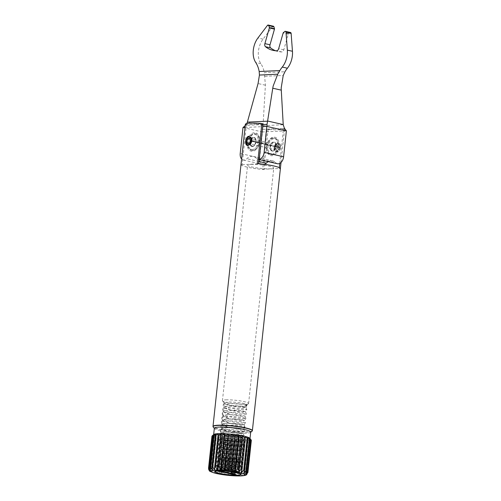 <?xml version="1.0" encoding="UTF-8"?>
<svg xmlns="http://www.w3.org/2000/svg" width="501" height="501" viewBox="0 0 501 501"><rect width="100%" height="100%" fill="white"/><g stroke="black" fill="none" stroke-linecap="round" stroke-linejoin="round"><path stroke-width="0.38" stroke-dasharray="2.5 1.88" d="M286.378 130.855L262.455 131.976L263.019 125.688A9.882 6.557 -87.7 0 0 263.031 125.526L247.413 121.968M263.031 125.526L265.405 85.214L264.309 72.701L284.956 71.731M273.383 26.215A1.384 0.902 102.8 0 0 272.525 26.628L263.044 39.153A17.172 11.185 102.8 0 0 260.864 63.683A26.309 17.14 102.8 0 1 264.309 72.701M290.511 32.484A1.384 0.902 102.8 0 0 289.866 32.671L288.47 33.83A0.551 0.363 102.8 0 0 288.263 34.168L283.798 49.831A2.768 1.804 102.8 0 1 281.725 51.941A41.539 27.06 102.8 0 1 278.042 51.503A41.539 27.06 102.8 0 1 275.525 50.726M246.786 123.534L245.421 125.375L262.925 124.555M244.97 127.461L262.706 126.628M277.473 163.746A6.926 4.509 102.8 0 1 275.775 162.712L256.312 158.285A12.462 8.116 102.8 0 0 253.268 156.431A12.462 8.116 102.8 0 0 246.849 158.729A6.926 4.509 102.8 0 1 243.286 160.007A6.926 4.509 102.8 0 1 241.601 158.986M268.285 161.654A12.462 8.116 102.8 0 1 272.732 160.859A12.462 8.116 102.8 0 1 275.775 162.712M264.44 164.341A6.926 4.509 102.8 0 1 262.749 164.434A6.926 4.509 102.8 0 1 259.681 157.903L240.217 153.475M242.985 127.548L262.455 131.976L259.681 157.903M279.07 146.129A9.419 6.131 -77.2 0 0 275.932 137.631A9.419 6.131 -77.2 0 0 268.749 140.549A9.419 6.131 -77.2 0 0 266.607 149.962A9.419 6.131 -77.2 0 0 272.957 155.498A9.419 6.131 -77.2 0 0 279.07 146.129M259.205 159.343A6.926 4.509 102.8 0 1 258.002 159.318A6.926 4.509 102.8 0 1 256.312 158.285M259.606 141.702A9.419 6.131 102.8 0 1 257.408 147.87A9.419 6.131 102.8 0 1 250.224 150.788A9.419 6.131 102.8 0 1 247.087 142.29A9.419 6.131 102.8 0 1 253.199 132.922A9.419 6.131 102.8 0 1 259.549 138.458A9.419 6.131 102.8 0 1 259.606 141.702M250.237 141.094L280.441 147.851L279.683 147.657L276.389 151.64L274.097 148.885L274.034 147.488L275.6 144.332L278.293 143.267L279.777 146.78L280.529 147.031A4.014 2.618 102.8 0 0 279.871 144.451L279.652 144.156A4.29 2.799 102.8 0 1 280.36 146.912M280.266 147.789A4.29 2.799 102.8 0 1 277.999 151.427A4.29 2.799 102.8 0 1 276.527 151.671A4.29 2.799 102.8 0 1 274.748 146.862A4.29 2.799 102.8 0 1 278.431 143.299A4.29 2.799 102.8 0 1 279.652 144.156M248.195 137.136L248.076 137.218C246.116 139.979 245.841 142.528 247.256 144.864M246.605 144.156A4.29 2.799 102.8 0 1 248.076 137.218M252.066 140.95L279.596 147.213L280.529 147.031M279.539 147.757A2.63 1.716 102.8 0 1 277.247 150.131A2.63 1.716 102.8 0 1 276.157 147.188A2.63 1.716 102.8 0 1 278.412 145.002A2.63 1.716 102.8 0 1 279.596 147.213M280.441 147.851A4.014 2.618 102.8 0 1 278.324 151.252A4.014 2.618 102.8 0 1 275.281 146.987A4.014 2.618 102.8 0 1 279.871 144.451M250.481 144.156L251.99 141.357M252.103 149.68A7.891 5.142 -77.2 0 0 258.053 138.458A7.891 5.142 -77.2 0 0 249.529 136.98A7.891 5.142 -77.2 0 0 247.732 144.87A7.891 5.142 -77.2 0 0 252.103 149.68M252.441 146.542A4.709 3.069 102.8 0 1 249.774 142.603A4.709 3.069 102.8 0 1 252.673 137.431A4.709 3.069 102.8 0 1 256.036 140.136A4.709 3.069 102.8 0 1 256.099 141.276A4.709 3.069 102.8 0 1 254.965 144.839A4.709 3.069 102.8 0 1 252.441 146.542M272.726 151.158A4.709 3.069 -77.2 0 0 276.276 144.463A4.709 3.069 -77.2 0 0 271.191 143.58A4.709 3.069 -77.2 0 0 270.12 148.283A4.709 3.069 -77.2 0 0 272.726 151.158M272.387 154.295A7.891 5.142 102.8 0 1 267.916 147.689A7.891 5.142 102.8 0 1 272.782 139.021A7.891 5.142 102.8 0 1 278.424 143.549A7.891 5.142 102.8 0 1 276.627 151.44A7.891 5.142 102.8 0 1 272.387 154.295M275.512 146.718L256.049 142.29A4.152 2.705 -77.2 0 0 256.136 141.445L275.6 145.872A4.152 2.705 102.8 0 1 275.512 146.718L279.683 147.657M255.717 141.307L252.153 140.537L252.053 141.37L255.623 142.184A4.29 2.799 102.8 0 1 251.884 146.067A4.29 2.799 102.8 0 1 250.105 141.257A4.29 2.799 102.8 0 1 253.788 137.694A4.29 2.799 102.8 0 1 255.717 141.307L256.136 141.445M251.884 146.067L252.291 146.16A4.29 2.799 102.8 0 0 255.097 144.651A4.29 2.799 102.8 0 0 256.036 142.278L255.623 142.184M275.6 145.872L279.777 146.78M276.208 145.973A4.29 2.799 -77.2 0 0 274.272 142.353A4.29 2.799 -77.2 0 0 270.596 145.923A4.29 2.799 -77.2 0 0 272.369 150.726A4.29 2.799 -77.2 0 0 276.114 146.843M275.794 145.879A4.29 2.799 -77.2 0 0 273.865 142.259A4.29 2.799 -77.2 0 0 271.06 143.768A4.29 2.799 -77.2 0 0 270.083 148.058A4.29 2.799 -77.2 0 0 271.962 150.632A4.29 2.799 -77.2 0 0 272.463 150.676A4.29 2.799 -77.2 0 0 275.707 146.749M252.147 140.499L251.99 139.247M252.291 146.16A4.29 2.799 102.8 0 1 250.519 141.351A4.29 2.799 102.8 0 1 254.195 137.788A4.29 2.799 102.8 0 1 256.074 140.361A4.29 2.799 102.8 0 1 256.13 141.401L256.13 141.401M233.184 473.952A20.773 15.506 87.3 0 0 224.091 470.583A20.773 15.506 87.3 0 0 220.114 471.479M235.764 474.535A20.773 15.506 87.3 0 0 225.932 470.502A20.773 15.506 87.3 0 0 221.956 471.397M236.209 459.048A10.245 1.384 6.1 0 1 239.509 460.256A10.245 1.384 6.1 0 1 229.251 460.738A10.245 1.384 6.1 0 1 219.325 458.102A10.245 1.384 6.1 0 1 225.964 457.695A10.245 1.384 6.1 0 1 236.209 459.048M235.658 471.015A11.354 1.534 6.1 0 1 239.321 472.362A11.354 1.534 6.1 0 1 227.955 472.894A11.354 1.534 6.1 0 1 216.952 469.969A11.354 1.534 6.1 0 1 224.304 469.525A11.354 1.534 6.1 0 1 235.658 471.015M234.831 471.053A10.108 1.365 6.1 0 1 238.169 472.443A10.108 1.365 6.1 0 1 227.968 472.725A10.108 1.365 6.1 0 1 218.067 470.295A10.108 1.365 6.1 0 1 224.085 469.694A10.108 1.365 6.1 0 1 234.831 471.053M236.416 472.656A10.941 1.478 6.1 0 1 236.115 472.675L228.462 472.982L220.146 472.311L216.313 470.639L216.463 470.226L219.457 469.587L231.249 470.132L239.177 472.211L236.416 472.656L224.767 471.046L232.032 471.391L222.194 469.562L217.127 467.233L217.459 466.537L229.527 465.642L240.023 467.295L236.61 467.446L228.963 466.55L221.235 464.822L217.597 462.899L217.922 462.204L229.965 461.315L240.486 462.962L236.165 463.056L221.793 460.738L218.304 459.179L220.409 458.265A10.941 1.478 6.1 0 1 220.665 458.24L231.675 459.542L222.331 459.411L217.497 460.607L217.672 461.34L229.627 464.847L240.511 465.548L237.148 464.533L229.264 463.751L221.123 463.801L217.052 464.934L217.202 465.68L224.097 468.222L234.881 469.894L234.105 470.74L234.462 471.566L234.881 469.894M231.675 459.542L236.935 460.294L240.386 461.621L235.746 461.866L225.776 460.601L237.067 462.229L239.653 462.129L236.159 461.214L228.544 460.601L221.26 460.851L218.868 461.546L218.755 462.504L221.943 464.039L229.439 465.736L239.196 466.456L235.695 465.542L228.087 464.928L220.803 465.185L218.405 465.88L218.079 466.475L221.48 468.366L234.105 470.74M225.776 460.601L227.028 461.79M232.032 471.391L234.462 471.566M246.761 404.401L245.96 405.077L245.728 407.2L247.043 405.127L246.761 404.401C245.164 403.167 232.426 401.589 227.053 402.146L224.41 402.86L224.673 403.455L227.441 404.846L232.477 406.161L243.217 407.601L245.953 407.419L238.871 406.123L226.803 406.092L223.966 407.263L226.803 406.06L237.837 406.01C242.998 406.424 244.225 406.774 245.728 407.2M239.271 439.922L235.451 475.706L237.461 473.62L240.875 441.675L239.271 439.922L238.445 441.563L235.025 473.514L235.451 475.706M235.633 439.696L231.806 475.487L233.641 473.432L237.054 441.481L235.633 439.696L234.449 441.287L231.036 473.232L231.806 475.487M231.825 439.352L227.999 475.142L229.59 473.101L233.003 441.156L231.825 439.352L230.435 440.68L226.922 472.825L227.999 475.142M228.018 438.901L224.191 474.691L225.475 472.65L228.888 440.705L228.018 438.901L226.283 440.354L222.87 472.299L224.191 474.691M224.373 438.356L220.553 474.146L221.48 472.092L224.893 440.147L224.373 438.356L222.457 439.746L219.043 471.692L220.553 474.146M221.054 437.749L217.234 473.539L217.785 471.46L221.198 439.515L221.054 437.749L219.037 439.07L215.624 471.021L217.234 473.539M218.211 437.104L214.384 472.888L218.211 437.104L216.169 438.369L212.756 470.32L214.384 472.888M215.956 436.446L212.13 472.23L211.898 470.07L215.311 438.118L215.956 436.446L213.977 437.661L210.564 469.612L212.13 472.23M214.39 435.801L210.57 471.591L209.969 469.368L213.382 437.417L214.39 435.801L212.556 436.985L209.142 468.936L210.57 471.591M213.589 435.206L209.769 470.996L208.836 468.711L212.249 436.759L213.589 435.206L211.967 436.371L208.717 469.556M212.073 436.196A19.721 2.662 6.1 0 1 212.073 435.976L213.589 434.686L209.762 470.477M213.589 434.686L212.33 435.663M214.378 434.254L210.552 470.044M215.931 433.941L212.105 469.731M218.179 433.753L214.353 469.543M245.396 436.609L241.576 472.393M247.651 437.267L243.83 473.057M249.216 437.905L245.39 473.695M247.907 472.443L251.264 440.298A19.721 2.662 6.1 0 0 251.258 440.085L250.018 438.5L246.191 474.29M251.264 440.298L250.018 439.026L246.198 474.81M250.018 439.026L251.051 440.824L247.638 472.775L246.83 474.428M249.229 439.452L245.402 475.242L247.331 472.938L250.75 440.986L249.229 439.452L249.93 441.249L246.511 473.195L245.402 475.242M247.676 439.765L243.849 475.555L245.922 473.313L249.335 441.368L247.676 439.765L248.008 441.544L244.594 473.489L243.849 475.555M242.584 440.003L238.764 475.793L240.875 473.664L244.288 441.719L242.584 440.003L242.171 441.5L238.764 475.793M282.984 128.438L284.568 128.801L284.587 129.195L283.447 128.932A21.462 13.984 -77.2 0 0 282.984 128.438L267.453 129.17A21.462 13.984 -77.2 0 0 266.883 129.709L268.022 129.972L269.031 129.527L267.453 129.17M245.384 124.148L246.962 124.511L262.499 123.778M245.252 124.793L246.392 125.05A21.462 13.984 102.8 0 1 246.962 124.511M245.427 439.953L241.607 475.743L243.736 473.564L247.15 441.613L245.427 439.953L241.607 475.743M284.587 129.195L281.03 162.474M266.883 129.709L262.649 169.3L279.214 168.524L279.308 167.666M279.758 163.401L283.447 128.932M279.214 168.524L280.353 168.787M258.741 163.708L257.583 163.608M262.649 169.3L263.789 169.563L268.022 129.972M241.019 164.384L242.158 164.641L246.392 125.05M242.158 164.641L258.723 163.865M241 164.478A19.802 2.674 -173.9 0 0 263.789 169.563M250.957 164.372A13.158 1.772 6.1 0 1 265.455 165.424A13.158 1.772 6.1 0 1 273.765 167.985A13.158 1.772 6.1 0 1 260.501 168.349A13.158 1.772 6.1 0 1 247.607 165.186A13.158 1.772 6.1 0 1 250.957 164.372M284.568 128.801A19.802 2.674 6.1 0 1 269.031 129.527M234.982 470.533L229.107 469.813L220.515 467.947L216.639 465.93L216.689 465.485L219.726 464.458L228.055 464.245L236.76 465.028L240.774 466.03L237.781 466.343L229.571 465.473L220.979 463.607L217.102 461.59L217.146 461.158L220.19 460.125L228.519 459.905L237.224 460.688L241.238 461.69L238.244 462.003L230.034 461.139L221.442 459.273L217.566 457.25L217.609 456.812L220.653 455.785L228.982 455.566L237.687 456.348L241.701 457.35L238.708 457.67L230.498 456.799L221.905 454.933L218.029 452.917L218.079 452.472L221.116 451.445L229.445 451.232L238.15 452.008L242.165 453.01L239.171 453.33L230.961 452.459L222.369 450.593L218.492 448.577L218.542 448.132L221.58 447.105L229.909 446.892L238.614 447.675L242.628 448.671L239.635 448.99L231.424 448.119L222.832 446.253L218.956 444.237L219.006 443.792L222.043 442.765L230.372 442.552L239.077 443.335L243.104 444.362L240.098 444.65L231.888 443.78L223.296 441.92L219.419 439.897L219.469 439.452L222.507 438.431L230.836 438.212L239.541 438.995L243.567 440.022L240.561 440.316L232.351 439.446L223.759 437.58L219.883 435.563L219.926 435.125L222.97 434.091L231.299 433.879L240.004 434.655L244.037 435.688L241.025 435.976L232.815 435.106L224.223 433.24L220.346 431.223L220.396 430.779L223.433 429.752L231.763 429.539L240.467 430.321L244.501 431.348L241.488 431.637L233.278 430.766L224.686 428.9L220.809 426.883L220.86 426.439L223.897 425.412L232.226 425.199L240.931 425.982L244.964 427.009L241.952 427.297L233.742 426.426L225.149 424.56L221.273 422.55L221.323 422.099L224.36 421.078L232.689 420.859L241.394 421.642L245.427 422.669L242.415 422.957L234.205 422.092L225.613 420.226L221.736 418.21L221.786 417.759L224.824 416.738L233.153 416.519L241.858 417.302L245.891 418.329L242.885 418.623L234.668 417.753L226.076 415.886L222.2 413.87L222.244 413.431L225.287 412.398L233.616 412.185L242.321 412.962L246.354 413.995L243.348 414.283L235.132 413.413L226.546 411.546L222.663 409.53L222.713 409.085L225.751 408.058L234.08 407.845L242.785 408.628L246.818 409.655L243.812 409.943L235.595 409.073L227.009 407.207L223.127 405.19L223.177 404.745L226.214 403.718L234.543 403.505L243.248 404.288L247.043 405.127M222.244 413.431L223.571 411.402L226.339 410.432L233.904 410.181L241.814 410.845L245.49 411.759L242.753 411.941L235.301 411.102L227.51 409.355L223.997 407.457L223.127 405.19M223.571 411.402L225.375 413.093L230.084 414.509L242.29 416.281L245.027 416.099L237.944 414.797L225.876 414.765L223.114 415.73L224.911 417.433L229.621 418.849L241.826 420.621L244.557 420.439L241.833 420.589L230.372 418.993L223.07 416.137L225.876 414.74L237.606 414.74L245.027 416.068L242.296 416.25L230.842 414.653L223.502 411.578L226.339 410.4L238.482 410.438L245.49 411.728L242.76 411.916L231.299 410.313L223.997 407.457M220.86 426.439L222.187 424.41L224.949 423.445L232.514 423.201L240.424 423.859L244.093 424.773L241.363 424.954L233.911 424.115L226.12 422.374L222.582 420.427L225.412 419.105L232.978 418.861L240.887 419.519L244.557 420.439L245.891 418.404M222.187 424.41L223.978 426.113L228.694 427.528L240.9 429.294L243.63 429.081L236.547 427.81L224.486 427.785L221.724 428.75L223.515 430.447L228.231 431.868L240.436 433.634L243.167 433.453L236.096 432.15L224.022 432.119L221.254 433.089L223.051 434.787L227.767 436.202L239.973 437.974L242.703 437.793L235.627 436.49L223.559 436.459L220.716 437.636L222.588 439.127L227.304 440.542L239.509 442.308L242.24 442.132L239.516 442.283L228.055 440.686L220.753 437.83L223.559 436.434L235.933 436.49L242.709 437.761L239.979 437.943L228.525 436.346L221.217 433.49L224.022 432.094L236.165 432.131L243.16 433.446L240.442 433.609L228.982 432.006L221.68 429.15L224.486 427.754L236.629 427.798L243.636 429.081L240.906 429.269L229.452 427.666L222.112 424.591L224.949 423.42L237.092 423.458L244.1 424.748L241.369 424.929L229.909 423.332L222.576 420.251L225.412 419.08L237.555 419.118L244.563 420.408L245.427 422.669M218.542 448.132L219.87 446.103L222.626 445.138L230.197 444.894L238.107 445.552L241.776 446.466L239.046 446.648L231.594 445.809L223.803 444.068L220.265 442.12L223.089 440.799L230.66 440.554L238.57 441.212L242.24 442.132L243.561 440.103M219.87 446.103L221.661 447.8L226.377 449.222L238.582 450.988L241.313 450.775L234.249 449.51L222.162 449.478L219.325 450.649L221.198 452.14L225.913 453.555L238.119 455.328L240.849 455.146L233.773 453.843L221.699 453.812L218.862 454.989L221.705 453.787L233.848 453.825L240.856 455.115L238.125 455.296L226.665 453.699L219.363 450.844L222.168 449.447L234.311 449.485L241.307 450.806L238.589 450.963L227.122 449.359L219.826 446.497L222.632 445.107L234.944 445.164L241.783 446.441L239.052 446.623L227.592 445.02L220.258 441.945L223.095 440.774L235.238 440.811L242.246 442.101L243.11 444.362M220.665 458.24A10.984 2.161 4.9 0 1 221.235 458.152L228.807 457.908L236.716 458.565L240.367 459.423L237.656 459.661L230.203 458.822L222.406 457.081L218.862 454.989M220.146 472.311L216.15 470.201L219.263 468.798L227.592 468.585L236.297 469.362L240.311 470.364L239.61 470.664L240.248 470.207L236.165 468.823L224.717 467.577L217.184 468.36L217.24 468.779L220.941 470.264L224.373 470.984A10.941 1.478 -173.9 0 0 224.767 471.046M236.115 472.675L224.373 470.984M220.409 458.265L233.385 458.164L240.386 459.455L237.662 459.636L226.201 458.039L218.868 454.958M234.637 471.341L239.61 470.664M255.535 142.171A4.152 2.705 -77.2 0 0 255.623 141.326M276.114 145.985A4.152 2.705 102.8 0 1 276.026 146.831M279.583 146.774L279.495 147.62M245.96 405.077A10.941 1.478 6.1 0 1 246.166 405.409A10.941 1.478 6.1 0 1 246.041 405.597A10.941 1.478 6.1 0 1 235.664 405.772A10.941 1.478 6.1 0 1 224.673 403.455M274.078 147.595L274.153 149.116L277.235 152.129C279.07 151.734 280.159 150.118 280.497 147.288C280.748 144.545 279.99 143.098 278.218 142.954L275.769 144.163L274.078 147.595M249.861 438.306A18.28 2.467 6.1 0 1 249.993 438.663A18.28 2.467 6.1 0 1 231.556 439.17A18.28 2.467 6.1 0 1 213.645 434.774A18.28 2.467 6.1 0 1 213.846 434.461M250.694 432.112A18.28 2.467 6.1 0 1 250.487 432.426A18.28 2.467 6.1 0 1 232.257 432.62A18.28 2.467 6.1 0 1 214.478 428.58A18.28 2.467 6.1 0 1 214.34 428.23M225.788 399.848A13.158 1.772 6.1 0 1 240.292 400.9A13.158 1.772 6.1 0 1 248.602 403.462A13.158 1.772 6.1 0 1 248.452 403.687A13.158 1.772 6.1 0 1 235.332 403.831A13.158 1.772 6.1 0 1 222.538 400.919A13.158 1.772 6.1 0 1 222.444 400.668A13.158 1.772 6.1 0 1 225.788 399.848M234.888 470.508A10.108 1.365 6.1 0 1 238.225 471.898A10.108 1.365 6.1 0 1 238.113 472.074A10.108 1.365 6.1 0 1 228.03 472.18A10.108 1.365 6.1 0 1 218.198 469.944A10.108 1.365 6.1 0 1 218.123 469.75A10.108 1.365 6.1 0 1 224.147 469.149A10.108 1.365 6.1 0 1 234.888 470.508M216.952 469.969L215.443 471.159A12.738 1.716 6.1 0 1 215.443 471.159A12.738 1.716 6.1 0 1 223.696 470.658A12.738 1.716 6.1 0 1 236.434 472.337A12.738 1.716 6.1 0 1 240.543 473.846A12.738 1.716 6.1 0 1 240.555 473.858L239.321 472.362M240.637 474.09A12.738 1.716 6.1 0 1 227.786 474.447A12.738 1.716 6.1 0 1 215.298 471.385M248.452 142.422A8.448 5.505 -77.2 0 0 252.191 150.394A8.448 5.505 -77.2 0 0 257.708 147.432A8.448 5.505 -77.2 0 0 259.631 138.984A8.448 5.505 -77.2 0 0 255.936 133.924A8.448 5.505 -77.2 0 0 248.452 142.422M277.704 145.998A8.448 5.505 102.8 0 1 270.221 154.496A8.448 5.505 102.8 0 1 266.526 149.436A8.448 5.505 102.8 0 1 268.448 140.988A8.448 5.505 102.8 0 1 273.966 138.025A8.448 5.505 102.8 0 1 277.704 145.998M252.454 150.319A8.448 5.505 102.8 0 1 251.471 150.231A8.448 5.505 102.8 0 1 247.776 145.171A8.448 5.505 102.8 0 1 247.732 142.259A8.448 5.505 102.8 0 1 249.698 136.723A8.448 5.505 102.8 0 1 255.222 133.761A8.448 5.505 102.8 0 1 258.854 142.478A8.448 5.505 102.8 0 1 252.454 150.319M271.924 154.746A8.448 5.505 -77.2 0 0 276.458 151.697A8.448 5.505 -77.2 0 0 278.424 146.16A8.448 5.505 -77.2 0 0 278.381 143.248A8.448 5.505 -77.2 0 0 274.686 138.188A8.448 5.505 -77.2 0 0 267.446 145.202A8.448 5.505 -77.2 0 0 270.935 154.659A8.448 5.505 -77.2 0 0 271.924 154.746M263.019 125.688L283.228 124.736M262.85 129.339L284.443 128.325M264.929 76.309L283.222 75.451M260.864 63.683L255.742 62.519M265.405 85.214L258.065 83.542M258.979 161.491L246.849 158.729M289.866 32.671L284.75 31.507M288.47 33.83L283.347 32.665M288.263 34.168L283.14 33.003M283.798 49.831L278.675 48.666M281.725 51.941L276.602 50.776M272.525 26.628L267.402 25.463M263.044 39.153L257.921 37.988M248.008 441.544A19.802 2.674 6.1 0 1 247.15 441.613M244.594 473.489A19.802 2.674 6.1 0 1 243.736 473.564M248.001 441.331A19.721 2.662 6.1 0 1 247.068 441.412M241.958 473.645A19.802 2.674 6.1 0 1 240.875 473.664M245.371 441.7A19.802 2.674 6.1 0 1 244.288 441.719M245.39 441.487A19.721 2.662 6.1 0 1 244.206 441.513M249.93 441.249A19.802 2.674 6.1 0 1 249.335 441.368M246.511 473.195A19.802 2.674 6.1 0 1 245.922 473.313M213.977 437.661A19.802 2.674 6.1 0 1 213.382 437.417M210.564 469.612A19.802 2.674 6.1 0 1 209.969 469.368M216.169 438.369A19.802 2.674 6.1 0 1 215.311 438.118M212.756 470.32A19.802 2.674 6.1 0 1 211.898 470.07M219.037 439.07A19.802 2.674 6.1 0 1 217.954 438.826M215.624 471.021A19.802 2.674 6.1 0 1 214.541 470.777M222.457 439.746A19.802 2.674 6.1 0 1 221.198 439.515M219.043 471.692A19.802 2.674 6.1 0 1 217.785 471.46M226.283 440.354A19.802 2.674 6.1 0 1 224.893 440.147M222.87 472.299A19.802 2.674 6.1 0 1 221.48 472.092M230.341 440.874A19.802 2.674 6.1 0 1 228.888 440.705M226.922 472.825A19.802 2.674 6.1 0 1 225.475 472.65M234.449 441.287A19.802 2.674 6.1 0 1 233.003 441.156M231.036 473.232A19.802 2.674 6.1 0 1 229.59 473.101M238.445 441.563A19.802 2.674 6.1 0 1 237.054 441.481M235.025 473.514A19.802 2.674 6.1 0 1 233.641 473.432M238.72 473.652A19.802 2.674 6.1 0 1 237.461 473.62M242.14 441.707A19.802 2.674 6.1 0 1 240.875 441.675M249.899 441.037A19.721 2.662 6.1 0 1 249.254 441.168M251.001 440.611A19.721 2.662 6.1 0 1 250.675 440.792M212.668 436.809A19.721 2.662 6.1 0 1 212.336 436.565M214.102 437.486A19.721 2.662 6.1 0 1 213.451 437.216M216.294 438.187A19.721 2.662 6.1 0 1 215.361 437.912M219.162 438.889A19.721 2.662 6.1 0 1 217.979 438.619M222.582 439.559A19.721 2.662 6.1 0 1 221.198 439.302M226.389 440.16A19.721 2.662 6.1 0 1 224.874 439.934M230.435 440.68A19.721 2.662 6.1 0 1 228.851 440.492M234.531 441.087A19.721 2.662 6.1 0 1 232.946 440.943M238.501 441.362A19.721 2.662 6.1 0 1 236.986 441.275M242.171 441.5A19.721 2.662 6.1 0 1 240.793 441.462M252.379 430.66A19.802 2.674 6.1 0 1 232.408 431.211A19.802 2.674 6.1 0 1 213 426.451M252.059 431.186A19.721 2.662 6.1 0 1 232.389 431.392A19.721 2.662 6.1 0 1 213.207 427.034M262.749 164.434L260.144 163.84M258.76 163.526L243.286 160.007M272.732 160.859L253.268 156.431M259.18 159.581L258.002 159.318M278.042 51.503L272.926 50.338M247.945 143.468L277.247 150.131M249.116 138.339L278.412 145.002M271.962 150.632L272.369 150.726M273.865 142.259L274.272 142.353M253.788 137.694L254.195 137.788M217.666 461.346L218.755 462.511M240.511 465.548L239.196 466.456M217.202 465.68L218.298 466.844M239.653 462.129L240.386 461.621M217.453 466.537L218.405 465.874M240.004 467.183L239.209 466.343M217.916 462.204L218.868 461.546M240.461 462.855L239.666 462.01M217.503 460.607L217.14 461.158M240.555 465.442L240.787 466.055M217.052 464.928L216.689 465.485M241.25 461.715L240.38 459.455L241.707 457.451M217.609 456.812L218.943 454.783M241.714 457.375L240.849 455.115L242.171 453.117M218.079 452.472L219.407 450.443M242.183 453.042L241.313 450.806M242.647 448.702L241.776 446.435M219.006 443.792L220.334 441.763M219.469 439.452L220.797 437.423M243.567 440.022L242.703 437.761L244.025 435.764M219.926 435.125L221.254 433.089M244.037 435.688L243.167 433.421L244.501 431.417M220.396 430.785L221.724 428.75M244.501 431.348L243.63 429.113M244.964 427.009L244.093 424.742M221.323 422.099L222.651 420.07M221.786 417.759L223.114 415.73M245.891 418.329L245.02 416.068L246.348 414.07M246.354 413.995L245.484 411.728L246.811 409.73M222.713 409.092L224.041 407.056M246.818 409.655L245.947 407.388M223.177 404.752L224.417 402.86M217.184 468.36L216.225 469.819M216.175 470.27L216.313 470.639M240.317 470.47L239.177 472.211M217.133 467.226L216.639 465.936M240.023 467.295L240.781 466.13M217.603 462.893L217.102 461.59M240.48 462.962L241.244 461.79M218.298 459.185L217.553 457.25M218.899 455.184L218.029 452.917M219.363 450.844L218.492 448.577M241.307 450.806L242.634 448.777M219.82 446.504L218.95 444.23M241.783 446.441L243.098 444.437M220.29 442.164L219.419 439.897M220.753 437.83L219.883 435.563M221.217 433.49L220.346 431.223M221.68 429.15L220.809 426.883M243.624 429.113L244.951 427.084M222.143 424.817L221.273 422.55M244.1 424.748L245.421 422.744M222.607 420.477L221.736 418.21M223.07 416.137L222.2 413.87M223.534 411.797L222.663 409.53M245.953 407.419L246.166 405.409M248.602 403.462L273.765 167.985M222.444 400.668L247.607 165.186M246.041 405.597L248.452 403.687M224.473 403.274L222.538 400.919M216.47 470.226L215.004 471.385M239.146 471.986L240.925 474.153M238.113 472.074L240.167 470.445M218.198 469.944L217.24 468.779M219.325 458.102L218.449 458.791M239.509 460.256L240.43 461.371M238.169 472.443L238.225 471.898M218.067 470.295L218.123 469.75M225.932 470.502L224.091 470.583M278.324 151.252L277.999 151.427M259.631 138.984L259.549 138.458M257.708 147.432L257.408 147.87M266.526 149.436L266.607 149.962M268.448 140.988L268.749 140.549M255.936 133.924L255.222 133.761M252.191 150.394L251.471 150.231M274.686 138.188L273.966 138.025M270.935 154.659L270.221 154.496"/><path stroke-width="0.75" d="M275.525 50.726A41.539 27.06 102.8 0 1 270.596 47.871L265.474 46.706A41.539 27.06 102.8 0 0 272.926 50.338A41.539 27.06 102.8 0 0 276.602 50.776A2.768 1.804 102.8 0 0 278.675 48.666L283.14 33.003A0.551 0.363 102.8 0 1 283.347 32.665L284.75 31.507A1.384 0.902 102.8 0 1 285.388 31.319L290.511 32.484A1.384 0.902 102.8 0 1 291.131 33.435L292.459 51.277A17.172 11.185 102.8 0 1 287.392 68.224A26.309 17.14 102.8 0 0 284.956 71.731L283.222 75.451L281.211 87.838A26.829 17.811 -87.7 0 0 281.28 90.149L283.215 124.574A9.882 6.557 -87.7 0 0 283.228 124.736L284.443 128.325L286.378 130.855L266.914 126.427L262.706 126.628M246.786 123.534L247.369 122.125A9.882 6.187 112.9 0 0 247.413 121.968L258.065 83.542L259.43 75.056L259.186 71.537A26.309 17.14 102.8 0 0 255.742 62.519A17.172 11.185 102.8 0 1 257.921 37.988L267.402 25.463A1.384 0.902 102.8 0 1 268.26 25.05L273.383 26.215A1.384 0.902 102.8 0 1 273.947 26.847L274.479 28.714A0.551 0.363 102.8 0 1 274.473 29.127L270.008 44.789L264.885 43.625A2.768 1.804 102.8 0 0 265.474 46.706M270.596 47.871A2.768 1.804 102.8 0 1 270.008 44.789M262.925 124.555L267.02 124.361L267.578 121.179A9.882 6.187 112.9 0 1 267.603 121.023L272.769 88.214A26.829 16.802 112.9 0 1 273.183 86.009L277.717 74.198L279.834 70.566A26.309 17.14 102.8 0 1 282.276 67.059A17.172 11.185 102.8 0 0 287.336 50.113L286.008 32.271A1.384 0.902 102.8 0 0 285.388 31.319M244.97 127.461L242.985 127.548L245.164 125.645M267.02 124.361L264.14 152.348A6.926 4.509 102.8 0 1 259.205 159.343M268.26 25.05A1.384 0.902 102.8 0 1 268.824 25.683L269.356 27.549A0.551 0.363 102.8 0 1 269.35 27.962L264.885 43.625M259.18 159.581L277.473 163.746A6.926 4.509 102.8 0 0 283.604 156.775L286.378 130.855M264.44 164.341A6.926 4.509 102.8 0 0 266.313 163.157A12.462 8.116 102.8 0 1 268.285 161.654M242.985 127.548L240.217 153.475A6.926 4.509 102.8 0 0 241.601 158.986M251.99 139.247L250.513 137.099L249.291 136.779L248.076 137.218M251.99 141.357L251.139 141.188A4.014 2.618 102.8 0 1 249.141 144.52A4.014 2.618 102.8 0 1 246.492 144.012A4.014 2.618 102.8 0 1 245.978 140.324A4.014 2.618 102.8 0 1 248.039 137.211L248.195 137.136M251.677 141.288A4.29 2.799 102.8 0 1 249.698 144.751L248.39 145.165L247.256 144.864A4.29 2.799 102.8 0 1 246.705 144.313A4.29 2.799 102.8 0 1 246.605 144.156M248.039 137.211A4.014 2.618 102.8 0 1 251.226 140.368L252.103 140.487M250.513 137.099A4.29 2.799 102.8 0 1 251.771 140.412M251.139 141.188L250.237 141.094A2.63 1.716 102.8 0 1 247.945 143.468A2.63 1.716 102.8 0 1 246.861 140.524A2.63 1.716 102.8 0 1 249.116 138.339A2.63 1.716 102.8 0 1 250.3 140.549L251.226 140.368M250.3 140.549L252.066 140.95M249.698 144.751L250.481 144.156M233.923 474.622L235.764 474.535L221.956 471.397L220.114 471.479L233.923 474.622A20.773 15.506 87.3 0 0 233.184 473.952M236.403 472.612A12.738 1.716 6.1 0 1 240.605 474.359A12.738 1.716 6.1 0 1 227.755 474.716A12.738 1.716 6.1 0 1 215.273 471.654A12.738 1.716 6.1 0 1 222.864 470.89A12.738 1.716 6.1 0 1 236.403 472.612M208.717 469.556L209.368 470.652C208.867 470.996 210.965 471.904 215.674 473.364C223.841 475.123 231.9 475.988 239.854 475.95C243.987 475.806 246.317 475.299 246.836 474.434M208.829 467.784L209.762 470.477L208.554 468.122L212.242 435.826L208.829 467.784A19.802 2.674 6.1 0 1 209.13 467.621L212.543 435.676L214.378 434.254L213.363 435.413L209.95 467.364L210.552 470.044L209.13 467.621M251.032 439.784L251.32 440.291L247.907 472.243L246.191 474.29L247.626 471.848L251.039 439.903L249.861 438.306A18.28 2.467 6.1 0 0 237.274 434.924A18.28 2.467 6.1 0 0 218.292 433.641A18.28 2.467 6.1 0 0 213.846 434.461L212.242 435.839A19.802 2.674 6.1 0 1 212.543 435.676M211.867 467.07L212.105 469.731L210.539 467.245L213.952 435.294L215.931 433.941L215.286 435.118L211.867 467.07A19.802 2.674 6.1 0 1 212.725 466.995L216.138 435.05L218.179 433.753L214.353 469.543L212.725 466.995M221.022 433.703L217.196 469.493L215.587 466.894L219 434.943L221.022 433.703L221.154 434.956L217.196 469.493M224.335 433.791L220.509 469.581L219 466.938L222.419 434.993L224.335 433.791L224.849 435.1L221.436 467.045L220.509 469.581M227.974 434.01L224.147 469.8L222.82 467.132L226.233 435.181L227.974 434.01L228.838 435.382L225.425 467.327L224.147 469.8M231.781 434.354L227.955 470.145L226.878 467.458L230.291 435.507L231.781 434.354L232.952 435.789L229.539 467.74L227.955 470.145M235.589 434.805L231.763 470.596L230.992 467.909L234.405 435.964L235.589 434.805L237.011 436.308L233.598 468.26L231.763 470.596M239.234 435.35L235.407 471.14L234.982 468.466L238.395 436.515L239.234 435.35L240.831 436.922L237.418 468.867L235.407 471.14M242.553 435.958L238.726 471.748L238.683 469.099L242.096 437.154L242.553 435.958L244.25 437.592L240.837 469.537L238.726 471.748M243.705 470.245L241.576 472.393L245.396 436.609L247.125 438.294L243.705 470.245A19.802 2.674 6.1 0 1 244.563 470.495L247.982 438.544L247.651 437.267L249.316 439.001L245.903 470.946L243.83 473.057L244.563 470.495M247.325 471.623L245.39 473.695L246.498 471.19L249.911 439.245L249.216 437.905L250.738 439.678L247.325 471.623A19.802 2.674 6.1 0 1 247.626 471.848M251.258 440.085L251.32 440.291A19.802 2.674 6.1 0 1 251.333 440.435L247.92 472.387A19.802 2.674 6.1 0 1 247.907 472.443L246.198 474.81L246.83 474.428M261.816 124.016L260.915 123.421A19.802 2.674 6.1 0 0 250.325 123.14A19.802 2.674 6.1 0 0 245.384 124.148L241.019 164.384A19.802 2.674 -173.9 0 0 241 164.478L213 426.451A19.802 2.674 6.1 0 1 218.041 425.224A19.802 2.674 6.1 0 1 239.866 426.808A19.802 2.674 6.1 0 1 252.379 430.66L280.378 168.687A19.802 2.674 -173.9 0 0 257.583 163.608L261.816 124.016L262.956 124.273L258.741 163.708M260.915 123.421L262.499 123.778A21.462 13.984 102.8 0 1 262.956 124.273M281.03 162.474L280.372 168.593M279.308 167.666L279.758 163.401M218.204 470.796A13.158 1.772 6.1 0 1 231.869 471.717A13.158 1.772 6.1 0 1 240.925 474.153A13.158 1.772 6.1 0 1 227.748 474.773A13.158 1.772 6.1 0 1 215.004 471.385A13.158 1.772 6.1 0 1 218.204 470.796M247.939 145.465C244.25 146.041 245.283 136.322 248.922 136.291L252.003 139.316L250.387 144.257L247.939 145.465M213.664 434.605L214.34 428.23A18.28 2.467 6.1 0 1 218.993 427.096A18.28 2.467 6.1 0 1 239.146 428.555A18.28 2.467 6.1 0 1 250.694 432.112L250.012 438.494M240.555 473.858A12.738 1.716 6.1 0 1 240.637 474.09L240.605 474.359M215.273 471.654L215.298 471.385A12.738 1.716 6.1 0 1 215.43 471.172M247.369 122.125L267.578 121.179M259.43 75.056L277.717 74.198M259.186 71.537L279.834 70.566M281.28 90.149L272.769 88.214M283.215 124.574L267.603 121.023M266.313 163.157L258.979 161.491M283.604 156.775L264.14 152.348M287.392 68.224L282.276 67.059M292.459 51.277L287.336 50.113M291.131 33.435L286.008 32.271M274.473 29.127L269.35 27.962M274.479 28.714L269.356 27.549M273.947 26.847L268.824 25.683M215.336 470.145A17.034 2.298 6.1 0 1 244.043 473.984A17.034 2.298 6.1 0 1 224.442 474.904A17.034 2.298 6.1 0 1 215.336 470.145M249.316 439.001A19.802 2.674 6.1 0 1 249.911 439.245M245.903 470.946A19.802 2.674 6.1 0 1 246.498 471.19M247.125 438.294A19.802 2.674 6.1 0 1 247.982 438.544M244.25 437.592A19.802 2.674 6.1 0 1 245.34 437.836M240.837 469.537A19.802 2.674 6.1 0 1 241.92 469.788M240.831 436.922A19.802 2.674 6.1 0 1 242.096 437.154M237.418 468.867A19.802 2.674 6.1 0 1 238.683 469.099M237.011 436.308A19.802 2.674 6.1 0 1 238.395 436.515M233.598 468.26A19.802 2.674 6.1 0 1 234.982 468.466M232.952 435.789A19.802 2.674 6.1 0 1 234.405 435.964M229.539 467.74A19.802 2.674 6.1 0 1 230.992 467.909M228.838 435.382A19.802 2.674 6.1 0 1 230.291 435.507M225.425 467.327A19.802 2.674 6.1 0 1 226.878 467.458M224.849 435.1A19.802 2.674 6.1 0 1 226.233 435.181M221.436 467.045A19.802 2.674 6.1 0 1 222.82 467.132M221.154 434.956A19.802 2.674 6.1 0 1 222.419 434.993M217.741 466.907A19.802 2.674 6.1 0 1 219 466.938M217.916 434.968A19.802 2.674 6.1 0 1 219 434.943M214.503 466.913A19.802 2.674 6.1 0 1 215.587 466.894M215.286 435.118A19.802 2.674 6.1 0 1 216.138 435.05M213.363 435.413A19.802 2.674 6.1 0 1 213.952 435.294M209.95 467.364A19.802 2.674 6.1 0 1 210.539 467.245M211.973 436.127L208.541 468.178A19.802 2.674 6.1 0 1 208.554 468.122M250.663 439.465A19.721 2.662 6.1 0 1 250.995 439.715M249.235 438.795A19.721 2.662 6.1 0 1 249.88 439.058M247.037 438.087A19.721 2.662 6.1 0 1 247.976 438.362M244.169 437.392A19.721 2.662 6.1 0 1 245.352 437.661M240.756 436.722A19.721 2.662 6.1 0 1 242.133 436.972M236.942 436.114A19.721 2.662 6.1 0 1 238.457 436.34M232.896 435.601A19.721 2.662 6.1 0 1 234.481 435.789M228.8 435.194A19.721 2.662 6.1 0 1 230.385 435.338M224.83 434.912A19.721 2.662 6.1 0 1 226.346 435.006M221.16 434.78A19.721 2.662 6.1 0 1 222.538 434.812M217.948 434.787A19.721 2.662 6.1 0 1 219.131 434.768M215.33 434.943A19.721 2.662 6.1 0 1 216.269 434.868M213.432 435.244A19.721 2.662 6.1 0 1 214.077 435.112M212.33 435.663A19.721 2.662 6.1 0 1 212.662 435.488M214.328 428.393L213.207 427.034A19.721 2.662 6.1 0 1 218.079 425.43A19.721 2.662 6.1 0 1 241.05 427.209A19.721 2.662 6.1 0 1 252.059 431.186L250.675 432.282M260.144 163.84L258.76 163.526M252.379 430.66L252.059 431.186M213 426.451L213.207 427.034M208.541 468.178L208.71 469.556"/></g></svg>

